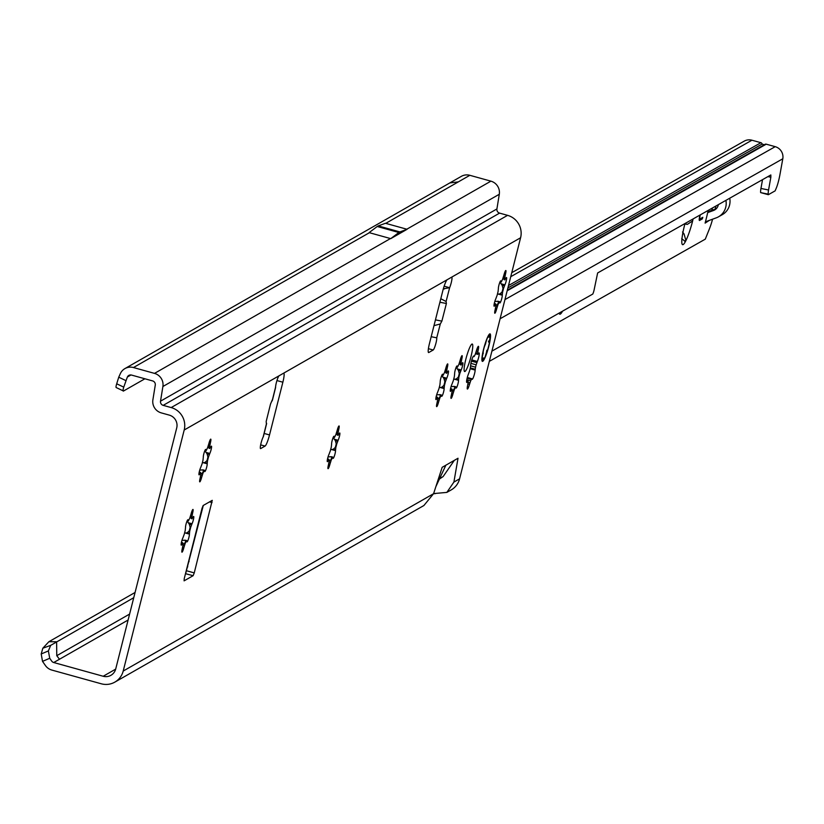 <?xml version="1.0" encoding="UTF-8"?>
<svg xmlns="http://www.w3.org/2000/svg" width="824" height="824" viewBox="0 0 824 824"><rect width="100%" height="100%" fill="white"/><g stroke="black" fill="none" stroke-linecap="round" stroke-linejoin="round"><path stroke-width="1.24" d="M184.731 532.366A14.925 2.245 -74.5 0 1 185.204 530.574L185.524 527.484A4.192 0.628 -74.5 0 1 186.018 524.218A4.192 0.628 -74.5 0 1 187.903 519.748A4.192 0.628 -74.5 0 1 188.047 520.078L188.212 521.036L188.696 520.346A14.925 2.245 -74.5 0 1 189.736 518.224L191.086 513.918A4.192 0.628 -74.5 0 1 192.97 509.438A4.192 0.628 -74.5 0 1 192.62 513.043L191.868 517.009A14.925 2.245 -74.5 0 1 192.002 518.451L193.022 517.245A4.192 0.628 -74.5 0 1 193.65 516.463A4.192 0.628 -74.5 0 1 193.475 519.326A4.192 0.628 -74.5 0 1 192.033 523.755L190.632 527.463A14.925 2.245 -74.5 0 1 189.736 531.037L189.407 534.127A4.192 0.628 -74.5 0 1 188.531 538.741A4.192 0.628 -74.5 0 1 187.027 541.862A4.192 0.628 -74.5 0 1 186.883 541.523L186.718 540.575L186.234 541.265A14.925 2.245 -74.5 0 1 185.194 543.387L183.855 547.692A4.192 0.628 -74.5 0 1 181.96 552.173A4.192 0.628 -74.5 0 1 182.31 548.568L183.062 544.602A14.925 2.245 -74.5 0 1 182.928 543.16L181.908 544.365A4.192 0.628 -74.5 0 1 181.28 545.148A4.192 0.628 -74.5 0 1 181.63 541.543A4.192 0.628 -74.5 0 1 182.897 537.845L184.298 534.148A14.925 2.245 -74.5 0 1 184.731 532.366M189.407 534.127L185.462 533.035L187.151 532.778L189.232 530.903A14.925 2.245 105.5 0 0 190.138 527.329L189.314 524.239L187.079 520.974M202.519 462.058A14.925 2.245 -74.5 0 1 202.992 460.266L203.312 457.176A4.192 0.628 -74.5 0 1 203.806 453.911A4.192 0.628 -74.5 0 1 205.701 449.43A4.192 0.628 -74.5 0 1 205.845 449.77L206 450.728L206.484 450.038A14.925 2.245 -74.5 0 1 207.535 447.906L208.874 443.611A4.192 0.628 -74.5 0 1 210.759 439.13A4.192 0.628 -74.5 0 1 210.408 442.725L209.657 446.701A14.925 2.245 -74.5 0 1 209.801 448.143L210.82 446.927A4.192 0.628 -74.5 0 1 211.438 446.155A4.192 0.628 -74.5 0 1 211.263 449.018A4.192 0.628 -74.5 0 1 209.821 453.447L208.431 457.155A14.925 2.245 -74.5 0 1 207.524 460.729L207.205 463.819A4.192 0.628 -74.5 0 1 206.33 468.434A4.192 0.628 -74.5 0 1 204.815 471.555A4.192 0.628 -74.5 0 1 204.671 471.215L204.507 470.267L204.022 470.957A14.925 2.245 -74.5 0 1 202.982 473.079L201.643 477.384A4.192 0.628 -74.5 0 1 199.748 481.855A4.192 0.628 -74.5 0 1 200.108 478.26L200.86 474.294A14.925 2.245 -74.5 0 1 200.716 472.842L199.696 474.058A4.192 0.628 -74.5 0 1 199.068 474.84A4.192 0.628 -74.5 0 1 199.429 471.235A4.192 0.628 -74.5 0 1 200.685 467.538L202.086 463.83A14.925 2.245 -74.5 0 1 202.519 462.058M207.205 463.819L203.25 462.717L204.939 462.47L207.02 460.585A14.925 2.245 105.5 0 0 207.926 457.021L207.102 453.921L204.867 450.656M330.815 448.884A14.925 2.245 -74.5 0 1 331.289 447.092L331.619 443.992A4.192 0.628 -74.5 0 1 332.113 440.737A4.192 0.628 -74.5 0 1 333.998 436.257A4.192 0.628 -74.5 0 1 334.142 436.596L334.307 437.544L334.791 436.864A14.925 2.245 -74.5 0 1 335.832 434.732L337.171 430.437A4.192 0.628 -74.5 0 1 339.066 425.957A4.192 0.628 -74.5 0 1 338.716 429.551L337.964 433.517A14.925 2.245 -74.5 0 1 338.098 434.969L339.117 433.754A4.192 0.628 -74.5 0 1 339.746 432.981A4.192 0.628 -74.5 0 1 339.57 435.834A4.192 0.628 -74.5 0 1 338.128 440.274L336.728 443.982A14.925 2.245 -74.5 0 1 335.821 447.556L335.502 450.646A4.192 0.628 -74.5 0 1 334.626 455.26A4.192 0.628 -74.5 0 1 333.123 458.381A4.192 0.628 -74.5 0 1 332.978 458.041L332.814 457.093L332.329 457.784A14.925 2.245 -74.5 0 1 331.279 459.905L329.94 464.211A4.192 0.628 -74.5 0 1 328.055 468.681A4.192 0.628 -74.5 0 1 328.405 465.086L329.157 461.121A14.925 2.245 -74.5 0 1 329.013 459.668L328.003 460.884A4.192 0.628 -74.5 0 1 327.375 461.667A4.192 0.628 -74.5 0 1 327.725 458.062A4.192 0.628 -74.5 0 1 328.992 454.364L330.393 450.656A14.925 2.245 -74.5 0 1 330.815 448.884M335.502 450.646L331.557 449.543L333.236 449.296L335.327 447.411A14.925 2.245 105.5 0 0 336.233 443.848L335.399 440.747L333.174 437.482M439.429 386.817A14.925 2.245 -74.5 0 1 439.903 385.024L440.222 381.934A4.192 0.628 -74.5 0 1 440.716 378.669A4.192 0.628 -74.5 0 1 442.612 374.199A4.192 0.628 -74.5 0 1 442.756 374.539L442.91 375.487L443.394 374.796A14.925 2.245 -74.5 0 1 444.445 372.675L445.784 368.369A4.192 0.628 -74.5 0 1 447.669 363.889A4.192 0.628 -74.5 0 1 447.319 367.494L446.567 371.459A14.925 2.245 -74.5 0 1 446.711 372.901L447.731 371.696A4.192 0.628 -74.5 0 1 448.349 370.913A4.192 0.628 -74.5 0 1 448.174 373.777A4.192 0.628 -74.5 0 1 446.732 378.216L445.341 381.914A14.925 2.245 -74.5 0 1 444.435 385.488L444.115 388.578A4.192 0.628 -74.5 0 1 443.24 393.192A4.192 0.628 -74.5 0 1 441.726 396.313A4.192 0.628 -74.5 0 1 441.582 395.973L441.417 395.026L440.933 395.716A14.925 2.245 -74.5 0 1 439.892 397.838L438.553 402.143A4.192 0.628 -74.5 0 1 436.658 406.623A4.192 0.628 -74.5 0 1 437.019 403.018L437.771 399.053A14.925 2.245 -74.5 0 1 437.626 397.611L436.607 398.816A4.192 0.628 -74.5 0 1 435.978 399.599A4.192 0.628 -74.5 0 1 436.339 395.994A4.192 0.628 -74.5 0 1 437.596 392.296L438.996 388.598A14.925 2.245 -74.5 0 1 439.429 386.817M444.115 388.578L440.16 387.486L441.849 387.228L443.93 385.354A14.925 2.245 105.5 0 0 444.836 381.78L444.012 378.69L441.777 375.425M453.849 378.587A14.925 2.245 -74.5 0 1 454.323 376.784L454.642 373.694A4.192 0.628 -74.5 0 1 455.136 370.429A4.192 0.628 -74.5 0 1 457.021 365.959A4.192 0.628 -74.5 0 1 457.166 366.299L457.33 367.247L457.814 366.556A14.925 2.245 -74.5 0 1 458.855 364.435L460.204 360.129A4.192 0.628 -74.5 0 1 462.089 355.649A4.192 0.628 -74.5 0 1 461.739 359.254L460.987 363.219A14.925 2.245 -74.5 0 1 461.121 364.661L462.14 363.456A4.192 0.628 -74.5 0 1 462.769 362.673A4.192 0.628 -74.5 0 1 462.594 365.537A4.192 0.628 -74.5 0 1 461.152 369.976L459.751 373.674A14.925 2.245 -74.5 0 1 458.855 377.248L458.525 380.338A4.192 0.628 -74.5 0 1 457.65 384.952A4.192 0.628 -74.5 0 1 456.146 388.073A4.192 0.628 -74.5 0 1 456.002 387.733L455.837 386.786L455.353 387.476A14.925 2.245 -74.5 0 1 454.312 389.598L452.973 393.903A4.192 0.628 -74.5 0 1 451.078 398.383A4.192 0.628 -74.5 0 1 451.428 394.778L452.18 390.813A14.925 2.245 -74.5 0 1 452.046 389.371L451.027 390.576A4.192 0.628 -74.5 0 1 450.398 391.359A4.192 0.628 -74.5 0 1 450.749 387.764A4.192 0.628 -74.5 0 1 452.016 384.056L453.416 380.358A14.925 2.245 -74.5 0 1 453.849 378.587M458.525 380.338L454.58 379.246L456.259 378.988L458.35 377.114A14.925 2.245 105.5 0 0 459.256 373.54L458.422 370.45L456.197 367.185M469.989 369.358A15.975 2.4 -74.5 0 1 470.298 368.163L470.689 365.269A5.243 0.793 -74.5 0 1 471.318 361.612A5.243 0.793 -74.5 0 1 473.687 356.019A5.243 0.793 -74.5 0 1 473.81 356.153L474.459 355.999A15.975 2.4 -74.5 0 1 475.16 354.588L476.324 351.024A5.243 0.793 -74.5 0 1 478.456 346.307A5.243 0.793 -74.5 0 1 478.219 349.942L477.683 353.136A15.975 2.4 -74.5 0 1 477.776 354.104L478.559 353.445A5.243 0.793 -74.5 0 1 479.094 352.929A5.243 0.793 -74.5 0 1 478.96 356.081A5.243 0.793 -74.5 0 1 477.333 361.468L476.148 364.826A15.975 2.4 -74.5 0 1 475.541 367.195L475.16 370.1A5.243 0.793 -74.5 0 1 473.913 375.857A5.243 0.793 -74.5 0 1 472.162 379.339A5.243 0.793 -74.5 0 1 472.039 379.205L471.39 379.359A15.975 2.4 -74.5 0 1 470.689 380.781L469.515 384.334A5.243 0.793 -74.5 0 1 467.393 389.052A5.243 0.793 -74.5 0 1 467.63 385.416L468.166 382.223A15.975 2.4 -74.5 0 1 468.073 381.255L467.29 381.914A5.243 0.793 -74.5 0 1 466.755 382.439A5.243 0.793 -74.5 0 1 467.187 377.938A5.243 0.793 -74.5 0 1 468.506 373.89L469.701 370.532A15.975 2.4 -74.5 0 1 469.989 369.358M497.583 293.447A14.925 2.245 -74.5 0 1 498.057 291.644L498.386 288.554A4.192 0.628 -74.5 0 1 498.881 285.3A4.192 0.628 -74.5 0 1 500.765 280.819A4.192 0.628 -74.5 0 1 500.91 281.159L501.074 282.107L501.558 281.417A14.925 2.245 -74.5 0 1 502.599 279.295L503.938 274.989A4.192 0.628 -74.5 0 1 505.833 270.509A4.192 0.628 -74.5 0 1 505.483 274.114L504.731 278.079A14.925 2.245 -74.5 0 1 504.865 279.521L505.885 278.316A4.192 0.628 -74.5 0 1 506.513 277.534A4.192 0.628 -74.5 0 1 506.338 280.397A4.192 0.628 -74.5 0 1 504.896 284.836L503.495 288.544A14.925 2.245 -74.5 0 1 502.589 292.108L502.269 295.198A4.192 0.628 -74.5 0 1 501.394 299.812A4.192 0.628 -74.5 0 1 499.89 302.933A4.192 0.628 -74.5 0 1 499.735 302.604L499.581 301.646L499.097 302.336A14.925 2.245 -74.5 0 1 498.046 304.458L496.707 308.763A4.192 0.628 -74.5 0 1 494.822 313.244A4.192 0.628 -74.5 0 1 495.173 309.639L495.924 305.673A14.925 2.245 -74.5 0 1 495.78 304.231L494.771 305.447A4.192 0.628 -74.5 0 1 494.143 306.219A4.192 0.628 -74.5 0 1 494.493 302.624A4.192 0.628 -74.5 0 1 495.76 298.927L497.16 295.219A14.925 2.245 -74.5 0 1 497.583 293.447M502.269 295.198L498.324 294.106L500.003 293.859L502.094 291.974A14.925 2.245 105.5 0 0 503.001 288.4L502.166 285.31L499.941 282.045M275.463 387.568L275.556 387.187A6.551 0.989 -74.5 0 1 276.339 382.717A6.551 0.989 -74.5 0 1 279.13 375.754L283.487 373.262A10.475 1.576 -74.5 0 1 283.744 373.21A10.475 1.576 -74.5 0 1 282.869 382.212L269.52 434.938A10.475 1.576 -74.5 0 1 265.06 446.083L260.703 448.575A6.551 0.989 -74.5 0 1 260.538 448.606A6.551 0.989 -74.5 0 1 261.084 442.982A6.551 0.989 -74.5 0 1 263.165 437.008L263.35 436.246M465.817 359.285A14.276 2.153 105.5 0 0 464.623 371.542A14.276 2.153 105.5 0 0 471.06 356.287A14.276 2.153 105.5 0 0 472.255 344.03A14.276 2.153 105.5 0 0 465.817 359.285M483.606 349.118A14.276 2.153 105.5 0 0 482.401 361.376A14.276 2.153 105.5 0 0 488.838 346.132A14.276 2.153 105.5 0 0 490.033 333.864A14.276 2.153 105.5 0 0 483.606 349.118M387.795 228.629L386.023 228.619L388.073 229.474L391.05 229.886L390.164 229.288L378.144 225.951A10.475 1.576 -74.5 0 1 378.226 225.91L385.447 223.283L407.108 229.288L390.761 238.63L369.111 232.625L377.217 226.497A10.475 1.576 -74.5 0 1 377.299 226.435L378.144 225.951M193.125 575.688L184.092 580.848L184.246 578.613L202.045 508.295L203.157 505.514L212.252 500.343L194.248 572.896L193.125 575.688L185.493 573.689M433.98 325.645L440.294 323.976L441.87 321.123L446.402 303.5L446.083 301.502L440.799 298.71M431.189 336.707L436.741 337.819A6.551 0.989 -74.5 0 1 435.577 344.525A6.551 0.989 -74.5 0 1 433.187 350.004L428.83 352.497A10.475 1.576 -74.5 0 1 428.573 352.548A10.475 1.576 -74.5 0 1 429.459 343.546L442.797 290.81A10.475 1.576 -74.5 0 1 447.257 279.676L451.614 277.183A6.551 0.989 -74.5 0 1 451.779 277.152A6.551 0.989 -74.5 0 1 451.624 281.036A6.551 0.989 -74.5 0 1 449.626 287.71L443.333 288.833M272.548 399.29L270.519 404.038L266.162 421.558L266.409 423.938M123.157 390.864L116.112 387.507L123.157 390.864A15.718 1.926 -64.5 0 1 123.744 387.136L127.37 377.021A3.667 3.584 60.3 0 1 131.541 375.075L152.605 380.915A3.667 3.584 60.3 0 1 155.273 385.096L152.893 399.774A11.526 11.268 -119.7 0 0 161.277 412.886L169.27 415.111A10.475 10.238 60.3 0 1 176.717 427.924L115.71 668.985A10.475 10.238 60.3 0 1 103.196 676.257L53.725 662.527A3.667 3.584 60.3 0 1 51.685 661.085L49.718 658.273L42.518 661.373L45.413 665.524A11.526 11.268 -119.7 0 0 51.819 670.067L101.29 683.786A18.334 17.922 60.3 0 0 123.198 671.055L184.195 430.004A18.334 17.922 60.3 0 0 171.176 407.571L163.183 405.357L499.581 213.117A3.667 3.584 60.3 0 1 496.913 208.946L160.515 401.185A3.667 3.584 -119.7 0 0 163.183 405.357M435.886 486.593L445.866 465.2L442.169 467.311L433.579 493.7L423.897 505.514L114.835 682.128M434.217 493.535L446.845 492.402L453.9 482.081L458.02 458.247L454.323 460.358L443.127 476.56L438.77 479.506M499.581 213.117L507.574 215.342A18.334 17.922 -119.7 0 1 520.593 237.765L459.596 478.826A18.334 17.922 -119.7 0 1 451.233 489.899L446.845 492.402M444.146 286.186L449.626 287.71L446.083 301.502M203.301 505.431L185.647 573.607M135.074 592.466L48.884 641.721L56.609 641.772L56.774 655.698L59.493 659.241L128.101 620.029M390.761 238.63L398.868 232.502A10.475 1.576 -74.5 0 1 398.96 232.45L399.805 231.966A10.475 1.576 -74.5 0 1 399.887 231.925L407.108 229.288M125.773 380.554L118.738 377.196L120.325 373.674A11.526 11.268 60.3 0 1 133.447 367.545L154.51 373.385A11.526 11.268 60.3 0 1 162.895 386.507L160.515 401.185M42.518 661.373L41.2 653.978L42.827 648.22L50.697 645.357L133.756 597.688M187.141 567.18L187.769 566.819M188.459 561.958L189.098 561.597M449.976 182.835L460.966 176.573A11.526 11.268 60.3 0 1 469.845 175.306L458.309 181.898L449.801 182.938L124.929 368.586M496.913 208.946L499.293 194.268A11.526 11.268 -119.7 0 0 490.908 181.156L469.845 175.306M116.112 387.507A15.718 1.926 -64.5 0 1 116.699 383.788L118.738 377.196M123.301 391.132L144.911 378.783M48.884 641.721L42.827 648.22M50.697 645.357L48.379 650.919L49.718 658.273M48.379 650.919L41.2 653.978M443.415 288.554L444.28 289.008M439.903 302.243L446.402 303.5M435.443 319.877L441.87 321.123M495.688 303.871L494.833 303.634L495.42 304.128M495.935 305.725L497.552 304.324A14.925 2.245 105.5 0 0 498.592 302.202L497.48 301.254L494.997 301.533M499.097 302.336L497.48 301.254M502.949 278.512L504.37 279.387A14.925 2.245 105.5 0 0 504.226 277.946L503.752 276.988M504.968 279.882L504.113 279.645L504.865 279.521M451.943 389.01L451.099 388.774L451.676 389.268M452.191 390.864L453.808 389.464A14.925 2.245 105.5 0 0 454.858 387.342L453.736 386.394L451.253 386.672M455.353 387.476L453.736 386.394M459.205 363.652L460.626 364.527A14.925 2.245 105.5 0 0 460.482 363.075L460.019 362.127M461.224 365.022L460.369 364.785L461.121 364.661M437.534 397.25L436.679 397.014L437.266 397.508M437.781 399.104L439.398 397.704A14.925 2.245 105.5 0 0 440.438 395.582L439.316 394.634L436.844 394.912M440.933 395.716L439.316 394.634M444.795 371.892L446.206 372.767A14.925 2.245 105.5 0 0 446.072 371.315L445.599 370.357M446.804 373.262L445.949 373.025L446.711 372.901M328.92 459.318L328.065 459.081L328.652 459.565M329.167 461.172L330.784 459.761A14.925 2.245 105.5 0 0 331.825 457.639L330.712 456.692L328.23 456.98M332.329 457.784L330.712 456.692M336.182 433.96L337.603 434.825A14.925 2.245 105.5 0 0 337.459 433.383L336.985 432.425M338.201 435.329L337.346 435.093L338.098 434.969M200.623 472.492L199.768 472.255L200.356 472.749M200.871 474.346L202.488 472.945A14.925 2.245 105.5 0 0 203.528 470.813L202.405 469.865L199.933 470.154M204.022 470.957L202.405 469.865M207.885 447.133L209.296 448.009A14.925 2.245 105.5 0 0 209.162 446.557L208.688 445.599M209.893 448.503L209.038 448.266L209.801 448.143M182.825 542.8L181.98 542.563L182.567 543.057M183.072 544.654L184.689 543.253A14.925 2.245 105.5 0 0 185.74 541.121L184.617 540.184L182.135 540.462M186.234 541.265L184.617 540.184M190.087 517.441L191.508 518.317A14.925 2.245 105.5 0 0 191.364 516.864L190.9 515.906M192.105 518.811L191.25 518.574L192.002 518.451M487.571 350.241L487.571 350.221A13.462 2.029 105.5 0 0 488.694 346.214A13.462 2.029 105.5 0 0 489.569 342.341L489.755 339.313A4.717 0.711 105.5 0 0 490.311 336.274A13.462 2.029 105.5 0 0 490.218 335.306A4.717 0.711 105.5 0 0 489.446 336.141L488.92 337.232L488.889 335.317A13.462 2.029 105.5 0 0 486.582 339.993L485.151 344.885A4.717 0.711 105.5 0 0 484.059 347.831A13.462 2.029 105.5 0 0 483.461 350.221A4.717 0.711 105.5 0 0 483.173 352.713L482.195 357.338A13.462 2.029 105.5 0 0 482.503 360.531A0.525 0.515 128.2 0 1 482.133 360.902L482.133 360.902A13.915 2.091 -74.5 0 1 481.988 360.716M489.446 341.929L489.569 342.341A0.525 0.525 0 0 0 489.353 341.764L488.395 341.157M482.751 359.645L483.678 357.935L483.75 358.667A4.717 0.711 105.5 0 0 484.285 358.759A13.462 2.029 105.5 0 0 484.986 357.338A4.717 0.711 105.5 0 0 486.036 354.011L487.097 350.591M559.125 313.099A22.258 3.348 105.5 0 0 559.362 313.8A22.258 3.348 105.5 0 0 560.33 314.088A22.258 3.348 105.5 0 0 562.534 311.173M685.012 223.51A22.258 3.348 105.5 0 0 684.486 225.539A22.258 3.348 105.5 0 0 681.839 242.874A22.258 3.348 105.5 0 0 682.19 244.295A22.258 3.348 105.5 0 0 683.158 244.573A22.258 3.348 105.5 0 0 685.918 240.567L684.528 241.123M684.96 241.195L681.706 238.703M682.519 231.966L684.054 233.934L685.918 240.567A22.258 3.348 105.5 0 0 692.644 220.925A22.258 3.348 105.5 0 0 693.128 218.916M489.322 361.365L705.282 239.156L709.474 228.701A15.718 2.369 105.5 0 0 712.585 219.184M700.307 214.858A4.336 0.649 105.5 0 0 699.844 218.927A4.336 0.649 105.5 0 0 699.957 218.906L702.81 217.299L702.336 218.875L699.566 220.451A5.943 0.896 -74.5 0 1 699.421 220.472A5.943 0.896 -74.5 0 1 700.009 215.023M708.176 210.408A52.386 7.88 -74.5 0 1 706.827 216.331L705.117 223.119L709.155 220.492M711.802 210.347A52.386 7.88 -74.5 0 1 712.482 207.967M715.943 206.01L715.15 209.121M507.903 287.926L762.066 144.097A1.576 1.535 -119.5 0 0 760.913 142.696L751.931 140.214A10.475 10.238 -119.5 0 0 744.226 141.141L511.756 272.692M762.54 179.642L760.954 188.449A5.243 0.845 -78.5 0 0 760.634 192.6L768.339 194.701L775.126 190.859L776.156 188.428A15.718 2.524 -78.5 0 0 779.988 174.348L782.8 158.775A10.475 10.238 -119.5 0 0 775.209 146.672L766.227 144.179A1.576 1.535 -119.5 0 0 765.074 144.313L507.337 290.172M764.342 144.725L762.066 144.097M718.353 204.64A7.859 7.684 60.5 0 1 713.502 210.491L707.682 212.623M705.128 223.077L705.159 223.088A2.616 2.565 60.5 0 1 706.745 221.326L716.252 217.845A15.718 15.368 -119.5 0 0 725.903 200.376M718.487 216.815L722.329 214.642A15.718 15.368 -119.5 0 0 729.734 198.203M701.512 218.03L699.205 219.812M716.272 208.709L707.868 211.789M701.337 218.597L702.336 218.875M768.339 194.701L768.236 194.145A5.243 0.845 -78.5 0 1 768.555 189.994L770.852 177.222L767.875 176.624M491.907 351.137L592.775 294.055L593.115 293.241A5.243 0.845 -78.5 0 0 594.392 288.554L597.637 272.96L770.842 174.946L770.852 177.222M692.685 219.163L692.644 220.925L687.319 224.396L684.878 224.015M189.335 533.386L187.151 532.778M207.133 463.078L204.939 462.47M335.43 449.904L333.236 449.296M444.043 387.836L441.849 387.228M458.453 379.607L456.259 378.988M476.148 364.826L470.926 363.374M475.18 369.214L470.37 367.885M502.197 294.467L500.003 293.859M440.294 323.976L436.741 337.819M447.257 279.676L283.487 373.262M266.574 423.279L263.165 437.008M275.556 387.187L272.136 400.928M279.13 375.754L184.195 430.004M123.198 671.055L433.579 493.7M445.866 465.2L454.323 460.358M453.9 482.081L459.596 478.826M520.593 237.765L451.614 277.183M433.187 350.004L428.408 348.676M129.605 614.076L56.774 655.698M53.725 662.527L59.493 659.241M115.679 669.119L103.196 676.257M398.96 232.45L389.309 229.772M386.94 229.113L377.299 226.435M398.868 232.502L377.217 226.497M399.805 231.966L390.164 229.288M399.887 231.925L378.226 225.91M390.473 238.548L154.51 373.385M369.409 232.698L133.447 367.545M507.574 215.342L171.176 407.571M499.293 194.268L162.895 386.507M490.908 181.156L406.809 229.206M458.309 181.898L385.745 223.366M127.37 377.021L130.975 374.961M123.744 387.136L116.699 383.788M439.089 478.857L443.127 476.56M269.52 434.938L264.164 433.455M265.06 446.083L260.662 444.867M282.869 382.212L276.946 380.564M194.248 572.896L186.76 570.816M212.036 502.589L209.502 501.888M494.771 305.447L494.009 305.23M495.296 304.355L494.173 304.046M496.707 308.763L495.482 308.423M497.171 306.94L495.894 306.59M499.396 301.78L498.633 301.574M504.36 285.918L502.166 285.31M504.896 284.836L500.941 283.734M505.019 275.937L503.794 275.587M505.483 274.114L504.278 273.774M500.982 281.89L500.117 281.654M467.29 381.914L466.559 381.718M467.702 381.224L466.611 380.915M467.733 381.172L466.621 380.853M469.515 384.334L467.96 383.902M469.958 382.758L468.166 382.264M470.689 380.781L466.796 379.699M471.39 379.359L467.126 378.185M471.74 378.783L467.29 377.547M475.16 370.1L470.154 368.709M475.541 367.195L470.679 365.846M476.849 362.612L471.452 361.108M477.333 361.468L471.792 359.933M477.776 354.104L475.603 353.496M477.683 353.136L475.87 352.641M477.879 351.457L476.324 351.034M478.219 349.942L476.777 349.541M473.954 356.534L473.275 356.339M451.027 390.576L450.264 390.37M451.552 389.494L450.44 389.186M452.973 393.903L451.737 393.563M453.427 392.08L452.149 391.73M455.651 386.919L454.889 386.714M460.616 371.058L458.422 370.45M461.152 369.976L457.207 368.874M461.275 361.077L460.049 360.727M461.739 359.254L460.534 358.914M457.238 367.03L456.372 366.793M436.607 398.816L435.844 398.61M437.142 397.734L436.02 397.426M438.553 402.143L437.328 401.803M439.017 400.32L437.729 399.97M441.231 395.159L440.469 394.954M446.206 379.298L444.012 378.69M446.732 378.216L442.787 377.114M446.855 369.307L445.63 368.967M447.319 367.494L446.114 367.154M442.828 375.27L441.952 375.033M328.003 460.884L327.241 460.678M328.529 459.802L327.406 459.493M329.94 464.211L328.714 463.861M330.403 462.388L329.126 462.027M332.628 457.227L331.866 457.011M337.593 441.355L335.399 440.747M338.128 440.274L334.173 439.182M338.252 431.374L337.026 431.034M338.716 429.551L337.51 429.222M334.214 437.338L333.349 437.091M199.696 474.058L198.934 473.852M200.232 472.976L199.109 472.667M201.643 477.384L200.417 477.044M202.107 475.561L200.819 475.201M204.321 470.401L203.559 470.185M209.296 454.529L207.102 453.921M209.821 453.447L205.876 452.355M209.945 444.548L208.719 444.208M210.408 442.725L209.214 442.395M205.918 450.512L205.042 450.275M181.908 544.365L181.146 544.159M182.434 543.284L181.321 542.975M183.855 547.692L182.619 547.352M184.308 545.869L183.031 545.519M186.533 540.709L185.771 540.503M191.498 524.847L189.314 524.239M192.033 523.755L188.088 522.663M192.157 514.856L190.931 514.516M192.62 513.043L191.415 512.703M188.119 520.819L187.254 520.583M482.256 355.505L482.576 353.692M485.686 343.793L485.284 343.268M482.565 353.774L483.245 353.455M484.234 358.883L483.688 359.089A5.243 0.793 -74.5 0 1 483.276 359.418A5.243 0.793 -74.5 0 1 483.091 358.996L482.977 358.965M488.683 336.274L488.838 335.543M489.446 336.141L489.013 335.595A5.243 0.793 -74.5 0 1 489.796 334.626A5.243 0.793 -74.5 0 1 489.868 334.678L489.147 334.441M483.75 358.667L483.07 358.718M490.208 334.977L490.332 336.182A0.525 0.525 0 0 0 490.332 336.13L489.755 339.313M488.92 337.232L488.478 336.686M488.807 334.915L488.241 336.975M489.765 339.303L488.756 342.3M488.92 342.145L489.332 342.733M489.58 342.238L487.581 350.231A0.525 0.525 0 0 1 487.025 350.602M486.84 350.354L487.489 350.004M486.809 350.313L486.5 352.188M486.51 352.178L484.965 357.41A0.525 0.525 0 0 0 484.976 357.389L484.244 358.862A0.525 0.525 0 0 1 484.213 358.914L482.864 359.305M481.988 357.544L482.05 357.029M483.019 358.255L483.678 357.935M682.715 233.563L684.054 233.934M508.511 285.537L760.913 142.696M751.931 140.214L510.746 276.699M504.947 299.606L775.209 146.672M507.182 290.769L766.227 144.179M713.502 210.491L715.634 209.286M782.8 158.775L500.106 318.754M760.634 192.6L768.236 194.145M760.954 188.449L768.555 189.994M684.95 223.737L687.319 224.396M263.361 436.648L266.595 423.67M272.456 400.093L275.597 387.465M433.661 493.432L434.969 493.761M499.581 301.646L498.252 301.285M501.074 282.107L500.034 281.818M467.97 380.966L466.652 380.595M471.833 378.752L467.301 377.495M477.868 354.402L475.52 353.743M474.016 356.607L473.244 356.39M455.837 386.786L454.508 386.425M457.33 367.247L456.3 366.958M441.417 395.026L440.088 394.655M442.91 375.487L441.88 375.198M332.814 457.093L331.485 456.723M334.307 437.544L333.267 437.256M204.507 470.267L203.188 469.896M206 450.728L204.97 450.44M186.718 540.575L185.39 540.204M188.212 521.036L187.182 520.747M482.761 359.655L482.967 358.131M699.257 218.762L699.844 218.927"/></g></svg>
